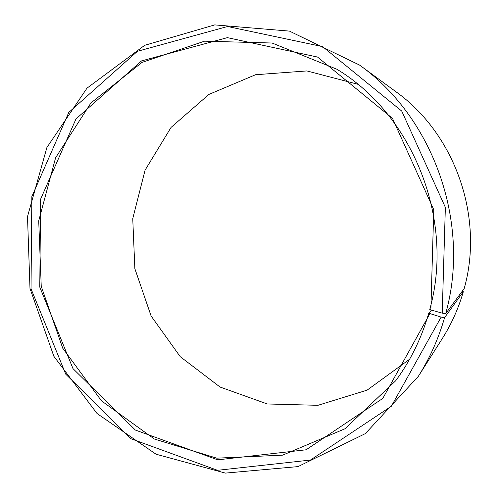 <?xml version="1.0" encoding="UTF-8"?>
<svg xmlns="http://www.w3.org/2000/svg" width="498" height="498" viewBox="0 0 498 498"><rect width="100%" height="100%" fill="white"/><g stroke="black" fill="none" stroke-linecap="round" stroke-linejoin="round"><path stroke-width="0.75" d="M357.757 84.243L306.868 70.934L255.555 74.731L208.905 94.421L171.069 127.407L145.067 170.16L132.748 218.653L134.858 268.671L151.118 316.018L180.251 356.693L220.041 387.033L267.295 403.971L317.911 405.316L367.082 390.158L409.624 359.232M431.43 310.123L428.728 313.192L441.128 317.101L444.583 317.624L463.327 291.704L462.212 291.23M429.836 313.728L382.8 398.412L306.108 449.787L217.763 459.841L135.4 430.079L72.976 368.588L39.772 287.109L40.618 199.125L75.989 118.947L141.557 60.905L227.349 37.643L317.543 57.058L392.48 118.368L433.758 209.695L430.863 309.968L429.749 309.457C454.817 220.203 413.346 115.306 336.909 69.247L272.089 43.021L204.535 41.172L142.055 62.381L90.935 102.949L55.62 157.717L38.72 220.851L41.241 286.331L62.748 348.226L101.486 400.865L154.324 439.006L216.705 458.16L282.621 455.153L344.859 428.822L395.673 380.783C410.564 360.627 421.582 338.092 428.728 313.192M430.863 309.968L442.218 313.142L445.361 207.361L401.73 111.066L322.586 46.619L227.555 26.506L137.442 51.294L68.78 112.442L31.847 196.586L31.019 288.784L65.755 374.191L131.099 438.794L217.483 470.305L310.41 460.065L391.335 406.256L441.128 317.101M442.218 313.142L445.691 313.622C471.027 223.527 433.577 117.572 359.525 65.057L289.45 31.106L214.713 24.9L144.7 45.306L86.988 88.171L46.893 147.52L27.502 216.593L29.986 288.454L53.852 356.275L97.073 413.539L156.036 454.207L225.389 473.1L298.028 466.601L365.37 433.596L418.258 376.451C429.724 358.361 438.495 338.752 444.583 317.624M445.691 313.622L464.211 288.523C484.373 217.004 454.929 133.701 395.655 91.539L359.525 65.057M418.258 376.451L442.261 338.628C451.443 324.13 458.465 308.492 463.327 291.704"/></g></svg>
